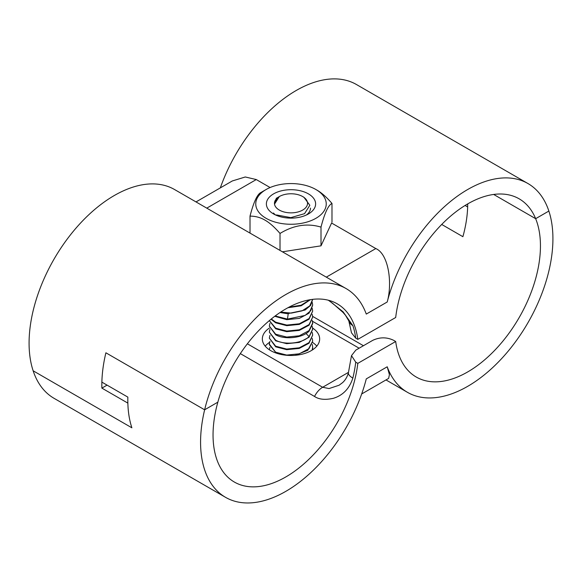 <?xml version="1.0" encoding="UTF-8"?>
<svg xmlns="http://www.w3.org/2000/svg" width="582" height="582" viewBox="0 0 582 582"><rect width="100%" height="100%" fill="white"/><g stroke="black" fill="none" stroke-linecap="round" stroke-linejoin="round"><path stroke-width="0.87" d="M225.54 497.326L54.039 398.314A120.532 69.593 -60 0 1 33.138 370.792L131.874 427.806A120.532 69.593 -60 0 1 127.858 403.115L101.872 388.114A120.532 69.593 -60 0 1 105.888 352.794A120.532 69.593 120 0 0 101.872 382.119L127.858 397.12A120.532 69.593 120 0 0 131.874 427.806L33.138 370.792A120.532 69.593 -60 0 1 69.935 235.521A120.532 69.593 -60 0 1 174.571 189.543L346.072 288.556A120.532 69.593 120 0 0 204.631 409.801A120.532 69.593 120 0 0 225.54 497.326A120.532 69.593 120 0 0 366.282 378.882L387.219 366.791A120.532 69.593 120 0 0 407.429 392.312A120.532 69.593 120 0 0 512.065 346.334A120.532 69.593 120 0 0 548.862 211.055L535.651 218.687A102.89 59.408 -60 0 1 507.278 335.559A102.89 59.408 -60 0 1 416.246 377.034A102.89 59.408 -60 0 1 395.687 341.503L357.814 363.364A102.89 59.408 -60 0 1 308.758 459.409A102.89 59.408 -60 0 1 234.357 482.049A102.89 59.408 -60 0 1 217.843 402.169A102.89 59.408 -60 0 1 337.247 303.833A102.89 59.408 -60 0 1 357.814 339.364L355.733 338.164L351.499 332.824L348.8 320.878A14.696 10.716 -18.8 0 0 348.8 320.878L348.8 320.878A14.696 10.716 -18.8 0 0 352.838 325.585L343.082 311.814L328.655 300.305M465.098 205.468L467.652 206.945A102.89 59.408 -60 0 1 462.894 236.692L441.709 224.456L462.894 236.692A102.89 59.408 120 0 0 467.695 203.911M387.219 366.791L389.423 374.677L388.616 378.416L361.677 393.97M493.674 194.453L535.651 218.687L493.674 194.453M204.631 409.801L217.843 402.169L204.631 409.801L105.888 352.794L204.631 409.801M316.804 346.137A28.663 16.551 0 0 0 312.643 342.485M269.575 342.347A28.663 16.551 0 0 0 265.196 346.137M240.33 353.616L314.535 396.458C318.98 399.507 325.258 400.118 333.362 398.306C342.914 395.396 349.411 388.66 352.838 378.089A102.89 59.408 120 0 0 355.733 362.164L357.814 363.364M355.733 362.164L351.492 355.638L355.828 350.109L372.727 340.354C379.733 337.043 386.695 337.022 393.607 340.303L395.687 341.503M351.492 355.638L348.429 372.647A14.696 5.413 13.7 0 0 352.838 378.089M348.509 372.342L322.646 387.27L329.048 388.565L339.095 385.233L342.602 382.621C345.388 380.082 347.33 376.758 348.429 372.647M269.459 328.015A28.663 16.551 0 0 0 262.337 338.935A28.663 16.551 0 0 0 270.732 350.633A28.663 16.551 0 0 0 301.971 354.22A28.663 16.551 0 0 0 319.663 338.935A28.663 16.551 0 0 0 312.614 328.066M266.083 189.528A35.233 20.341 0 0 0 266.083 218.301A35.233 20.341 0 0 0 315.917 218.301A35.233 20.341 0 0 0 315.917 189.528A35.233 20.341 0 0 0 266.083 189.528L260.998 192.467C257.339 194.119 253.672 202.005 250.013 216.133C255.411 216.111 260.409 217.45 265.014 220.149C269.619 222.768 274.617 227.198 280.015 233.455C293.677 225.11 307.34 222.993 321.002 227.111L321.002 245.837L331.587 223.03L375.812 248.565C388.303 253.803 392.719 282.386 387.219 301.985A120.532 69.593 120 0 1 527.961 183.541A120.532 69.593 120 0 1 548.862 211.055L535.651 218.687A102.89 59.408 -60 0 0 519.144 198.818A102.89 59.408 -60 0 0 444.735 221.458A102.89 59.408 -60 0 0 395.687 317.496L357.814 339.364M387.219 301.985L366.282 314.076A120.532 69.593 120 0 0 346.072 288.556M220.323 187.884A120.532 69.593 -60 0 1 356.46 84.528L527.961 183.541M232.342 180.951L245.284 176.979L256.284 179.554L270.106 187.535M107.066 385.117L101.872 388.114M309.871 299.759L301.105 305.215L289.007 307.158M287.937 307.733L301.192 305.783L310.461 299.665M280.044 312.512L287.435 313.713L305.121 310.024L310.686 305.361L312.68 299.352L309.74 305.899L302.036 310.868L291.32 313.109L280.684 312.09M312.243 302.407L312.68 305.106L310.686 310.766L305.121 315.429L287.435 319.111L275.191 315.953M274.733 316.295L286.781 319.671L299.337 318.383L309.071 313.181L312.68 305.106M312.243 308.409L312.68 311.108L309.071 318.58L299.337 323.788L286.781 325.076L275.672 322.21L271.336 318.958M271.03 319.205L275.672 322.806L286.744 325.673L299.308 324.392L309.057 319.198L312.68 311.108M312.243 314.411L312.68 317.11L309.057 324.596L299.308 329.798L286.744 331.071L275.672 328.212L269.342 320.609M269.32 320.631L275.672 328.808L286.715 331.667L299.286 330.401L309.035 325.214L312.68 317.11M312.243 320.406L312.68 323.112L309.035 330.62L299.286 335.799L286.715 337.073L275.672 334.214L269.32 326.109L269.917 323.41M269.32 326.109L275.672 334.81C284.518 339.837 302.174 338.229 309.071 331.187L312.68 323.585M312.243 326.407L312.68 329.114L309.071 336.585C302.174 343.627 284.518 345.235 275.672 340.215L269.32 332.111L269.917 329.412M269.32 332.111L275.672 340.812L286.693 343.671L299.264 342.412L309.02 337.233L312.68 329.23M312.243 344.413L312.68 347.112L312.141 350.109M312.243 332.409L312.68 335.108L309.02 342.631L299.264 347.81L286.693 349.069L275.672 346.21L269.32 338.113L269.917 335.414M269.32 338.113L275.672 346.814L286.664 349.666L299.235 348.422L309.006 343.249L312.68 335.108M312.243 338.411L312.68 341.11L309.006 348.647L299.235 353.82L286.664 355.071L275.672 352.212L269.32 344.115L269.917 341.416M269.32 344.115L269.32 344.711L276.421 353.179M295.241 355.296L307.791 350.284L312.68 341.11M279.309 196.563L274.522 204.093A16.536 9.545 0 0 0 279.309 210.066A16.536 9.545 0 0 0 302.691 210.066A16.536 9.545 0 0 0 302.691 196.563A16.536 9.545 0 0 0 279.309 196.563A16.536 9.545 0 0 0 274.522 204.093L277.301 197.72L278.087 197.305M269.328 349.767L269.917 347.41M302.691 196.563L303.92 197.269L309.835 205.286L304.561 213.659L290.833 217.624L276.501 214.933M315.917 189.528L316.986 190.147L315.917 189.528M308.409 213.965A24.619 14.215 180 0 1 273.591 213.965A24.619 14.215 180 0 1 273.591 193.864A24.619 14.215 180 0 1 308.409 193.864A24.619 14.215 180 0 1 308.409 213.965L308.409 213.965M275.621 215.013A19.475 11.247 180 0 1 273.467 213.012M310.475 208.116A19.475 11.247 180 0 1 306.379 215.013M321.002 245.837L282.423 251.81M250.013 216.133L250.013 233.098M321.002 227.111C324.661 212.99 328.328 205.104 331.987 203.445C326.589 197.196 321.591 192.766 316.986 190.147L316.986 190.147M331.987 203.445L331.987 222.178M280.015 233.455L280.015 250.42M247.365 343.802L322.646 387.27A14.696 8.49 120 0 0 314.535 396.458M359.13 348.203L312.476 321.271M206.777 208.138L256.284 179.554M375.812 248.565L326.306 277.141M355.733 338.164A102.89 59.408 120 0 0 352.838 325.585M288.243 313.742L287.435 319.111M306.023 333.501L309.071 336.585M385.99 379.93L407.429 392.312M363.437 345.723L312.65 316.397M196.01 201.925L232.342 180.944M348.8 320.878L345.475 315.277L342.965 312.367L332.759 303.418L328.321 300.217M312.68 323.708L312.68 323.112M312.68 349.76L312.68 347.112M277.301 197.72L276.188 198.36"/></g></svg>
